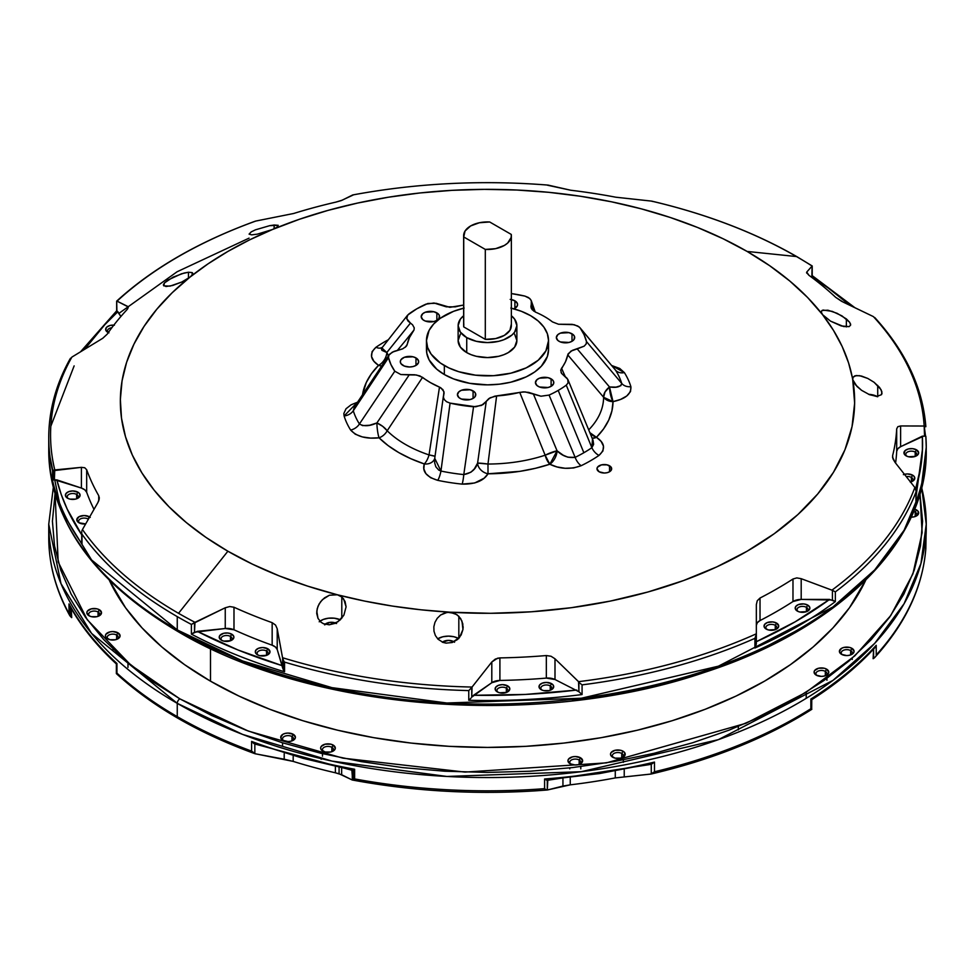 <?xml version="1.0" encoding="UTF-8"?>
<svg xmlns="http://www.w3.org/2000/svg" width="975" height="975" viewBox="0 0 975 975"><rect width="100%" height="100%" fill="white"/><g stroke="black" fill="none" stroke-linecap="round" stroke-linejoin="round"><path stroke-width="1.46" d="M609.521 465.782L609.521 471.778L611.118 470.401L611.118 467.159L607.133 464.856L601.514 464.856L597.541 467.159L596.98 468.78A7.349 4.241 180 0 1 601.514 464.856A7.349 4.241 180 0 1 609.521 465.782A7.349 4.241 180 0 1 611.666 468.78A7.349 4.241 180 0 1 607.133 472.692A7.349 4.241 180 0 1 599.138 471.778A7.349 4.241 180 0 1 596.98 468.78L599.138 471.778L604.329 473.021L607.133 472.692L609.521 471.778L609.521 465.782M821.486 312.829L821.438 311.159L823.022 310.038L832.284 311.378L842.01 315.9L849.713 322.335L850.639 325.065L849.152 326.613L841.242 325.942L830.517 321.128L822.571 314.669A367.161 211.977 180 0 1 852.723 379.641L853.052 377.227L856.245 375.521L861.547 376.07L867.787 378.446L874.051 382.261L879.608 387.489L881.827 391.523L881.534 394.643L876.915 396.411L869.554 394.704L861.608 390.341L855.38 384.662L852.723 379.641L853.052 377.227L854.88 375.826L859.621 375.668L867.787 378.446L874.051 382.261L880.998 389.561L882.009 393.254L881.534 394.643L876.915 396.411L869.554 394.704L861.608 390.341L856.952 386.417L852.723 379.641A367.161 211.977 180 0 1 449.938 612.19L456.97 614.689L460.651 618.552L462.796 623.829L462.954 629.484L461.175 634.92L457.507 639.515L452.229 642.513L446.075 643.122L443.077 642.415L438.055 639.234L435.374 635.517L433.985 631.239L433.851 626.754L434.96 622.342L437.251 618.296L440.651 614.981L447.464 612.263L454.825 613.433L458.823 616.273L461.967 621.112L462.954 629.484L459.566 637.37L452.229 642.513L446.075 643.122L443.077 642.415L438.055 639.234L435.374 635.517L433.985 631.239L433.851 626.754L434.96 622.342L437.251 618.296L440.651 614.981L445.039 612.788L449.938 612.19A367.161 211.977 180 0 1 337.411 594.787L341.798 597.005L345.04 601.429L346.088 606.828L343.907 615.091L340.263 619.856L335.181 623.33L329.209 624.804L323.432 623.695L321.019 622.208L318.008 618.394L316.765 613.702L317.204 608.717L319.154 603.903L322.433 599.637L329.392 595.237L337.411 594.787L341.798 597.005L343.688 599.028L346.088 606.828L343.907 615.091L337.874 621.806L329.209 624.804L323.432 623.695L321.019 622.208L318.008 618.394L316.778 611.215L317.996 606.267L320.629 601.685L324.504 597.858L329.392 595.237L337.411 594.787A367.161 211.977 180 0 1 227.882 551.216L178.535 613.312A436.946 252.269 0 0 0 194.976 622.318L225.249 607.778L229.734 606.548L233.988 607.242A409.378 236.352 0 0 0 272.159 622.672L275.547 625.06L277.217 628.79L282.628 658.21L282.628 667.899L283.652 670.495L283.652 660.818L282.628 658.21L282.628 667.899L277.217 649.508A11.017 6.362 0 0 0 272.159 645.206L272.159 622.672L275.547 625.06L277.217 628.79L282.555 657.723A436.946 252.269 0 0 0 472.046 687.046L491.802 661.988L495.337 659.063L499.907 657.906A409.378 236.352 0 0 0 546.329 655.553L551.033 656.248L554.994 658.795L578.553 681.659A436.946 252.269 0 0 0 756.344 633.799L756.344 604.585L757.258 600.734L760.025 598.028A409.378 236.352 0 0 0 792.98 579.004L796.794 577.907L801.194 578.687L831.943 590.155A436.946 252.269 0 0 0 914.855 487.5L895.087 462.442L892.966 458.847L892.625 455.63A409.378 236.352 0 0 0 896.695 428.829L897.841 426.684L900.62 425.953L924.166 426.014A436.946 252.269 0 0 0 873.393 316.607L843.119 302.067L835.66 297.326A409.378 236.352 0 0 0 808.933 275.291L806.739 272.062L812.078 266.041A436.946 252.269 0 0 0 796.465 256.547A3.668 2.121 -60 0 1 796.989 256.717A3.668 2.121 120 0 0 796.465 256.547L747.118 251.44A367.161 211.977 180 0 1 822.571 314.669L822.23 314.194M652.628 201.472L651.373 201.082A436.946 252.269 180 0 1 796.465 256.547A436.946 252.269 0 0 0 651.373 201.082L615.786 197.206A409.378 236.352 0 0 0 570.777 190.247L548.108 185.104A436.946 252.269 0 0 0 352.67 194.976L342.164 200.192L335.888 202.118A409.378 236.352 0 0 0 293.658 213.488L255.779 221.057A436.946 252.269 0 0 0 117.061 301.153L127.579 306.369L128.225 307.625L126.921 309.745A409.378 236.352 0 0 0 107.238 334.12L102.777 338.264L71.882 357.094A436.946 252.269 0 0 0 54.783 469.926L81.4 467.342L84.752 467.744L86.678 469.743A409.378 236.352 0 0 0 98.743 495.727L99.231 498.932L97.817 502.71L82.448 529.547A436.946 252.269 0 0 0 178.535 613.312L227.882 551.216L206.017 537.432L186.347 522.576L169.016 506.793L154.16 490.181L141.899 472.875L132.32 455.02L125.507 436.751L121.509 418.202L120.364 399.518L122.058 380.847L126.604 362.334L133.965 344.138L144.068 326.369L156.841 309.197L172.185 292.732L189.979 277.119L208.041 263.847L227.882 251.44L249.368 239.984L272.354 229.552L299.41 219.277L327.917 210.417L357.679 203.044L388.44 197.218L419.969 192.965L452.022 190.344L484.356 189.357L516.713 190.027L548.852 192.331L580.503 196.267L611.435 201.788L641.404 208.869L670.166 217.449L697.515 227.455L723.231 238.814L747.118 251.44L769.653 265.688L789.848 281.068L807.544 297.436L822.571 314.669L821.303 312.097L822.023 310.464L827.921 310.196L837.123 313.316L846.361 318.91L846.361 326.918L846.361 318.91L849.713 322.335L850.639 325.065L849.152 326.613L843.655 326.552L830.517 321.128L822.571 314.669L833.454 330.342L842.144 346.466L848.579 362.932L852.65 378.848M854.807 307.625L812.212 275.645L812.212 265.968L796.977 256.717C754.967 232.562 706.558 214.037 651.775 201.142L615.786 197.206A409.378 236.352 180 0 0 570.777 190.247L547.316 185.177M806.569 272.61L808.933 275.291A409.378 236.352 180 0 1 835.66 297.326L841.535 301.275L873.393 316.607A436.946 252.269 180 0 1 924.166 426.014L924.544 435.715L900.62 446.684L900.62 425.953L900.62 446.684A11.017 6.362 0 0 0 896.695 451.364A409.378 236.352 180 0 1 895.574 463.052A409.378 236.352 0 0 0 896.695 451.364L896.695 428.829L897.841 426.684L900.62 425.953L924.544 426.038L924.544 435.715L925.848 436.373A438.75 253.305 180 0 1 926.25 447.196A438.75 253.305 180 0 1 915.939 501.796L915.939 492.119A438.75 253.305 180 0 1 835.343 591.898L835.343 601.587A438.75 253.305 180 0 1 754.918 648.022L754.918 638.332A438.75 253.305 180 0 1 582.075 684.864L582.075 694.553A438.75 253.305 180 0 1 468.768 700.269L468.768 690.592A438.75 253.305 180 0 1 284.554 662.098L284.554 671.775A438.75 253.305 180 0 1 191.38 634.116L191.38 624.427A438.75 253.305 180 0 1 177.255 616.627A438.75 253.305 180 0 1 81.998 534.239L81.998 543.916A438.75 253.305 180 0 1 52.552 480.492L52.552 470.803L52.552 480.492L53.601 479.895L53.601 470.206L52.552 470.803A438.75 253.305 180 0 1 48.75 437.519A438.75 253.305 180 0 1 48.75 437.446A438.75 253.305 0 0 0 52.552 470.803L81.4 467.342L84.752 467.744L86.678 469.743L86.678 492.278A11.017 6.362 0 0 0 81.4 488.061L81.4 467.342L81.4 488.061L54.356 479.676L54.783 469.926A436.946 252.269 180 0 1 71.882 357.094L102.777 338.264L107.238 334.12A409.378 236.352 180 0 1 126.921 309.745L128.225 307.625M915.939 497.518L922.496 448.987M924.544 428.464L925.494 435.983M915.939 489.938L915.159 487.927L916.025 491.022L915.939 501.796A438.75 253.305 0 0 0 926.25 447.208L920.961 490.011L904.093 530.266L874.733 569.888L832.967 606.95L718.392 666.181L581.344 698.234L446.855 703.012L331.975 687.655L242.641 660.977L177.255 629.911A3.668 2.121 120 0 0 178.023 631.593A3.668 2.121 -60 0 1 177.255 629.911A438.75 253.305 0 0 0 655.407 684.816A438.75 253.305 0 0 0 926.25 450.791C927.542 541.564 839.061 628.973 704.303 672.445C538.956 728.959 311.976 711.433 178.023 631.593C93.832 581.697 50.737 521.43 48.75 450.791A438.75 253.305 0 0 0 177.255 629.911L177.255 616.627L177.255 629.911L91.589 559.955L60.974 510.157L48.75 450.791L48.75 437.519C48.811 410.707 55.855 384.601 69.907 359.19M919.937 493.606L922.131 532.643L912.917 573.873L890.687 615.627L854.795 655.882L805.874 692.445L745.973 723.292L606.487 762.852L464.99 772.09L342.883 758.148L248.272 731.055L179.851 698.856A3.668 2.121 120 0 0 177.255 703.353L177.255 716.637A438.75 253.305 0 0 0 251.611 751.103L251.611 741.427A438.75 253.305 0 0 0 354.632 769.251L354.632 778.928L353.145 779.781L353.145 770.104L353.84 769.738L351.829 770.055L352.658 779.963L353.145 770.104L352.292 770.323L352.292 780L339.081 773.772L339.081 767.715L339.081 773.772L335.388 772.797A409.378 236.352 180 0 1 293.183 761.402L254.841 753.675L254.841 744.157M53.308 487.512L48.75 524.233L48.75 537.518A438.75 253.305 0 0 0 69.006 613.592L69.006 603.915L69.006 613.592L69.907 615.834L69.907 606.17L69.006 603.915A438.75 253.305 0 0 0 116.939 663.463L116.939 673.14A438.75 253.305 0 0 0 177.255 716.637L177.255 703.353L242.641 734.431L331.975 761.097L446.855 776.453L581.344 771.688L718.392 739.635L832.967 680.392L874.733 643.342L904.093 603.72L920.961 563.452L926.25 524.233A438.75 253.305 180 0 1 655.407 758.27A438.75 253.305 180 0 1 177.255 703.353A438.75 253.305 180 0 1 48.75 524.233L60.974 583.611L91.589 633.409L177.255 703.353A3.668 2.121 -60 0 1 179.851 698.856L151.174 680.599L125.751 660.794L103.801 639.649L85.544 617.37L71.151 594.153L60.779 570.241L54.515 545.866L52.418 521.235L55.027 493.813M442.443 642.159A7.349 4.241 180 0 1 453.631 641.611L454.545 642.257M325.114 624.317A7.349 4.241 180 0 1 335.729 623.074M319.191 621.794L323.249 619.454L328.538 618.187L334.279 618.187L340.348 619.783A14.686 8.482 0 0 0 319.946 621.209M341.798 597.005L341.798 618.223L341.798 597.005M316.765 613.702L316.717 612.641M458.591 638.479A14.686 8.482 0 0 0 437.678 638.844L442.821 636.773L448.439 636.127L454.058 636.773L458.823 638.613M458.823 616.273L458.823 638.235L458.823 616.273M852.723 379.641L854.636 403.126L852.04 426.599L844.947 449.755L833.454 472.314L817.708 493.996L797.903 514.544L774.272 533.691L747.118 551.216L716.771 566.889L683.597 580.539L648.009 591.971L610.447 601.063L571.374 607.693L531.265 611.788L490.62 613.299L449.938 612.19L420.993 609.802L392.474 606.084L364.553 601.063L337.411 594.787L307.564 586.097L279.203 575.884L252.574 564.22L227.882 551.216A367.161 211.977 180 0 1 189.979 277.119L181.777 282.031L172.648 285.492L165.969 286.516L163.398 285.114L164.47 282.908L167.944 280.044L181.508 273.78L188.467 272.232L192.173 272.586L192.307 274.755L189.979 277.119A367.161 211.977 180 0 1 272.354 229.552L257.303 234.158L251.66 234.865L249.088 234.122L251.221 231.879L255.45 229.832L269.661 225.676L274.133 225.018L274.133 228.772L274.133 225.018L278.228 225.31L276.803 227.37L272.354 229.552L257.303 234.158L251.66 234.865L249.088 234.122L251.221 231.879L255.45 229.832L269.661 225.676L278.228 225.31L276.803 227.37L272.354 229.552A367.161 211.977 180 0 1 747.118 251.44L796.465 256.547A436.946 252.269 180 0 1 812.078 266.041L811.919 275.974M189.979 277.119L181.777 282.031L170.003 286.126L163.751 285.846L164.47 282.908L173.087 277.132L184.068 273.049L188.467 272.232L188.467 278.241L188.467 272.232L192.173 272.586L192.087 275.072M877.061 396.411A14.686 8.482 0 0 0 868.591 394.314L877.719 396.764M877.719 385.393L877.719 396.386L877.719 385.393M621.745 753.468A5.509 3.181 0 0 0 614.274 753.297A5.509 3.181 0 0 0 613.409 757.587A5.509 3.181 180 0 1 612.349 755.71A5.509 3.181 180 0 1 615.749 752.773A5.509 3.181 180 0 1 621.745 753.468L621.745 757.807L621.745 753.468A5.509 3.181 180 0 1 623.366 755.71A5.509 3.181 180 0 1 622.306 757.587A5.509 3.181 0 0 0 621.745 753.468L623.049 751.213L621.745 753.468M612.666 757.209L612.666 757.209A7.349 4.241 180 0 1 612.666 751.213A7.349 4.241 180 0 1 623.049 751.213L620.673 750.299L615.042 750.299L611.069 752.59L610.508 754.211L611.069 755.844L615.042 758.136L620.673 758.136L624.646 755.844L624.646 752.59L623.049 751.213A7.349 4.241 180 0 1 623.049 757.209A7.349 4.241 180 0 1 612.666 757.209M579.174 760.013A5.509 3.181 0 0 0 571.703 759.854A5.509 3.181 0 0 0 570.838 764.144A5.509 3.181 180 0 1 569.778 762.267A5.509 3.181 180 0 1 573.178 759.33A5.509 3.181 180 0 1 579.174 760.013L579.174 764.363L579.174 760.013A5.509 3.181 180 0 1 580.795 762.267A5.509 3.181 180 0 1 579.735 764.144A5.509 3.181 0 0 0 579.174 760.013L580.478 757.77L579.174 760.013M570.095 763.766L570.095 763.766A7.349 4.241 180 0 1 570.095 757.77A7.349 4.241 180 0 1 580.478 757.77L575.287 756.527L572.471 756.856L568.498 759.147L567.938 760.768L570.095 763.766L575.287 765.009L578.09 764.68L580.478 763.766L582.623 760.768L580.478 757.77A7.349 4.241 180 0 1 580.478 763.766A7.349 4.241 180 0 1 570.095 763.766M331.866 747.338A5.509 3.181 0 0 0 324.395 747.167A5.509 3.181 0 0 0 323.529 751.457A5.509 3.181 180 0 1 322.469 749.58A5.509 3.181 180 0 1 325.869 746.643A5.509 3.181 180 0 1 331.866 747.338L331.866 751.676L331.866 747.338A5.509 3.181 180 0 1 333.487 749.58A5.509 3.181 180 0 1 332.426 751.457A5.509 3.181 0 0 0 331.866 747.338L333.17 745.095L331.866 747.338M322.786 751.079L322.786 751.079A7.349 4.241 180 0 1 322.786 745.095A7.349 4.241 180 0 1 333.17 745.095L330.781 744.169L325.163 744.169L321.189 746.46L320.629 748.093L321.189 749.714L325.163 752.005L330.781 752.005L334.754 749.714L335.315 748.093L333.17 745.095A7.349 4.241 180 0 1 333.17 751.079A7.349 4.241 180 0 1 322.786 751.079M291.964 736.552A5.509 3.181 0 0 0 284.493 736.393A5.509 3.181 0 0 0 283.615 740.683A5.509 3.181 180 0 1 282.555 738.806A5.509 3.181 180 0 1 285.955 735.869A5.509 3.181 180 0 1 291.964 736.552L291.964 740.902L291.964 736.552A5.509 3.181 180 0 1 293.572 738.806A5.509 3.181 180 0 1 292.512 740.683A5.509 3.181 0 0 0 291.964 736.552L293.256 734.309L291.964 736.552M282.872 740.305L282.872 740.305A7.349 4.241 180 0 1 282.872 734.309A7.349 4.241 180 0 1 293.256 734.309L288.064 733.066L285.261 733.395L282.872 734.309L280.727 737.307L282.872 740.305L288.064 741.548L290.879 741.219L294.852 738.928L295.413 737.307L293.256 734.309A7.349 4.241 180 0 1 293.256 740.305A7.349 4.241 180 0 1 282.872 740.305M116.634 635.066A5.509 3.181 0 0 0 109.151 634.896A5.509 3.181 0 0 0 108.286 639.186A5.509 3.181 180 0 1 107.226 637.309A5.509 3.181 180 0 1 110.626 634.372A5.509 3.181 180 0 1 116.634 635.066L116.634 639.405L116.634 635.066A5.509 3.181 180 0 1 118.243 637.309A5.509 3.181 180 0 1 117.183 639.186A5.509 3.181 0 0 0 116.634 635.066L117.926 632.812L116.634 635.066M107.542 638.808L107.542 638.808A7.349 4.241 180 0 1 107.542 632.812A7.349 4.241 180 0 1 117.926 632.812L112.734 631.568L109.931 631.898L105.946 634.189L105.398 635.81L105.946 637.431L109.931 639.734L115.55 639.734L119.523 637.431L120.083 635.81L117.926 632.812A7.349 4.241 180 0 1 117.926 638.808A7.349 4.241 180 0 1 107.542 638.808M98.061 611.995A5.509 3.181 0 0 0 90.59 611.825A5.509 3.181 0 0 0 89.724 616.115A5.509 3.181 180 0 1 88.664 614.25A5.509 3.181 180 0 1 92.064 611.313A5.509 3.181 180 0 1 98.061 611.995L98.061 616.334L98.061 611.995A5.509 3.181 180 0 1 99.682 614.25A5.509 3.181 180 0 1 98.621 616.115A5.509 3.181 0 0 0 98.061 611.995L99.365 609.753L98.061 611.995M88.981 615.749L88.981 615.749A7.349 4.241 180 0 1 88.981 609.753A7.349 4.241 180 0 1 99.365 609.753L96.976 608.827L91.357 608.827L87.384 611.118L86.824 612.751L88.981 615.749L91.357 616.663L96.976 616.663L99.365 615.749L101.51 612.751L99.365 609.753A7.349 4.241 180 0 1 99.365 615.749A7.349 4.241 180 0 1 88.981 615.749L88.981 615.749M915.208 512.168A5.509 3.181 0 0 0 913.648 511.546A5.509 3.181 180 0 1 915.208 512.168L915.208 516.518L915.208 512.168A5.509 3.181 180 0 1 916.829 514.422A5.509 3.181 180 0 1 915.769 516.299A5.509 3.181 0 0 0 915.208 512.168L916.512 509.925L915.208 512.168M914.648 509.145A7.349 4.241 180 0 1 916.512 509.925L914.123 508.999M254.841 753.675L253.951 753.273L254.841 753.675L254.841 743.998L251.611 741.427A438.75 253.305 180 0 0 354.632 769.251L353.84 769.738L354.632 769.251L354.632 778.928A438.75 253.305 0 0 0 544.598 788.665A438.75 253.305 180 0 1 354.632 778.928L352.133 779.951L341.652 774.723L341.652 768.239L341.652 774.723L335.388 772.797L335.388 766.923L335.388 772.797A409.378 236.352 0 0 1 293.183 761.402L284.2 759.208L284.2 753.748L284.2 759.208L255.292 753.797L251.611 751.103A438.75 253.305 180 0 1 177.255 716.637A438.75 253.305 180 0 1 116.939 673.14L116.939 663.463A438.75 253.305 180 0 1 69.006 603.915L69.907 606.158L69.907 615.834L69.006 613.592A438.75 253.305 180 0 1 48.75 537.591M850.639 650.581A5.509 3.181 0 0 0 843.168 650.422A5.509 3.181 0 0 0 842.29 654.7A5.509 3.181 180 0 1 841.242 652.836A5.509 3.181 180 0 1 844.63 649.898A5.509 3.181 180 0 1 850.639 650.581L850.639 654.932L850.639 650.581A5.509 3.181 180 0 1 852.247 652.836A5.509 3.181 180 0 1 851.187 654.713A5.509 3.181 0 0 0 850.639 650.581L851.931 648.338L850.639 650.581M841.547 654.335L841.547 654.335A7.349 4.241 180 0 1 841.547 648.338A7.349 4.241 180 0 1 851.931 648.338L849.554 647.412L843.936 647.412L841.547 648.338L839.402 651.337L841.547 654.335L846.739 655.578L849.554 655.249L853.527 652.957L854.088 651.337L851.931 648.338A7.349 4.241 180 0 1 851.931 654.335A7.349 4.241 180 0 1 841.547 654.335L841.547 654.335M825.325 671.397A5.509 3.181 0 0 0 817.842 671.239A5.509 3.181 0 0 0 816.977 675.529A5.509 3.181 180 0 1 815.917 673.652A5.509 3.181 180 0 1 819.317 670.715A5.509 3.181 180 0 1 825.325 671.397L825.325 675.748L825.325 671.397A5.509 3.181 180 0 1 826.934 673.652A5.509 3.181 180 0 1 825.874 675.529A5.509 3.181 0 0 0 825.325 671.397L826.617 669.155L825.325 671.397M816.233 675.151L816.233 675.151A7.349 4.241 180 0 1 816.233 669.155A7.349 4.241 180 0 1 826.617 669.155L824.241 668.228L818.61 668.228L814.637 670.532L814.088 672.153L816.233 675.151L821.425 676.394L824.241 676.065L828.214 673.774L828.774 672.153L826.617 669.155A7.349 4.241 180 0 1 826.617 675.151A7.349 4.241 180 0 1 816.233 675.151L816.233 675.151M506.354 688.131A5.509 3.181 0 0 0 498.883 687.96A5.509 3.181 0 0 0 498.018 692.25A5.509 3.181 180 0 1 496.957 690.373A5.509 3.181 180 0 1 500.358 687.436A5.509 3.181 180 0 1 506.354 688.131L506.354 692.469L506.354 688.131A5.509 3.181 180 0 1 507.975 690.373A5.509 3.181 180 0 1 506.915 692.25A5.509 3.181 0 0 0 506.354 688.131L507.658 685.876L506.354 688.131M497.274 691.872L497.274 691.872A7.349 4.241 180 0 1 497.274 685.876A7.349 4.241 180 0 1 507.658 685.876L509.669 688.045L509.669 689.703L506.549 692.396L499.651 692.786L497.274 691.872L495.263 689.703L495.678 687.253L498.383 685.352L502.466 684.633L507.658 685.876A7.349 4.241 180 0 1 507.658 691.872A7.349 4.241 180 0 1 497.274 691.872L497.274 691.872M550.253 685.912A5.509 3.181 0 0 0 542.77 685.742A5.509 3.181 0 0 0 541.905 690.032A5.509 3.181 180 0 1 540.845 688.155A5.509 3.181 180 0 1 544.245 685.218A5.509 3.181 180 0 1 550.253 685.912L550.253 690.251L550.253 685.912A5.509 3.181 180 0 1 551.862 688.155A5.509 3.181 180 0 1 550.802 690.032A5.509 3.181 0 0 0 550.253 685.912L551.545 683.658L550.253 685.912M541.162 689.654L541.162 689.654A7.349 4.241 180 0 1 541.162 683.658A7.349 4.241 180 0 1 551.545 683.658L553.142 685.035L553.556 687.485L551.545 689.654L549.169 690.58L543.55 690.58L541.162 689.654L539.151 687.485L539.565 685.035L542.271 683.134L546.353 682.415L551.545 683.658A7.349 4.241 180 0 1 551.545 689.654A7.349 4.241 180 0 1 541.162 689.654M230.441 636.431A5.509 3.181 0 0 0 222.97 636.273A5.509 3.181 0 0 0 222.105 640.551A5.509 3.181 180 0 1 221.045 638.686A5.509 3.181 180 0 1 224.445 635.749A5.509 3.181 180 0 1 230.441 636.431L230.441 640.782L230.441 636.431A5.509 3.181 180 0 1 232.062 638.686A5.509 3.181 180 0 1 231.002 640.551A5.509 3.181 0 0 0 230.441 636.431L231.745 634.189L230.441 636.431M221.362 640.185L221.362 640.185A7.349 4.241 180 0 1 221.362 634.189A7.349 4.241 180 0 1 231.745 634.189L233.756 636.358L233.756 638.016L230.624 640.709L223.738 641.099L221.362 640.185L219.351 638.016L219.765 635.566L223.738 633.263L227.979 633.031L231.745 634.189A7.349 4.241 180 0 1 231.745 640.185A7.349 4.241 180 0 1 221.362 640.185L221.362 640.185M266.541 651.02A5.509 3.181 0 0 0 259.058 650.861A5.509 3.181 0 0 0 258.192 655.151A5.509 3.181 180 0 1 257.132 653.274A5.509 3.181 180 0 1 260.532 650.337A5.509 3.181 180 0 1 266.541 651.02L266.541 655.371L266.541 651.02A5.509 3.181 180 0 1 268.149 653.274A5.509 3.181 180 0 1 267.089 655.151A5.509 3.181 0 0 0 266.541 651.02L267.832 648.777L266.541 651.02M257.449 654.773L257.449 654.773A7.349 4.241 180 0 1 257.449 648.777A7.349 4.241 180 0 1 267.832 648.777L269.99 651.775L269.429 653.396L266.723 655.297L259.825 655.688L257.449 654.773L255.438 652.604L255.852 650.154L258.558 648.253L262.641 647.534L267.832 648.777A7.349 4.241 180 0 1 267.832 654.773A7.349 4.241 180 0 1 257.449 654.773L257.449 654.773M76.635 494.447A5.509 3.181 0 0 0 69.152 494.276A5.509 3.181 0 0 0 68.287 498.566A5.509 3.181 180 0 1 67.226 496.689A5.509 3.181 180 0 1 70.627 493.752A5.509 3.181 180 0 1 76.635 494.447L76.635 498.786L76.635 494.447A5.509 3.181 180 0 1 78.244 496.689A5.509 3.181 180 0 1 77.183 498.566A5.509 3.181 0 0 0 76.635 494.447L77.927 492.192L76.635 494.447M67.543 498.188L67.543 498.188A7.349 4.241 180 0 1 67.543 492.192A7.349 4.241 180 0 1 77.927 492.192L79.523 493.569L79.938 496.019L77.927 498.188L75.55 499.115L69.932 499.115L67.543 498.188L65.532 496.019L65.959 493.569L68.652 491.668L72.735 490.949L77.927 492.192A7.349 4.241 180 0 1 77.927 498.188A7.349 4.241 180 0 1 67.543 498.188M88.03 519.017A5.509 3.181 0 0 0 80.559 518.846A5.509 3.181 0 0 0 79.694 523.136A5.509 3.181 180 0 1 78.634 521.259A5.509 3.181 180 0 1 82.034 518.322A5.509 3.181 180 0 1 88.03 519.017L88.03 519.748L88.03 519.017A5.509 3.181 180 0 1 88.347 519.212A5.509 3.181 0 0 0 88.03 519.017L89.334 516.762L88.03 519.017M89.639 516.945A7.349 4.241 180 0 0 89.334 516.762L84.143 515.519L78.951 516.762L76.793 519.76L78.951 522.758A7.349 4.241 180 0 0 85.654 523.916L78.951 522.758A7.349 4.241 180 0 1 78.951 516.762A7.349 4.241 180 0 1 89.334 516.762L90.248 517.408M111.845 327.734A5.509 3.181 0 0 0 108.347 332.536A5.509 3.181 180 0 1 107.494 330.842A5.509 3.181 180 0 1 111.845 327.734M108.92 332.865L107.798 332.341A7.349 4.241 180 0 1 106.385 327.503A7.349 4.241 180 0 1 113.819 325.126M911.357 477.421A5.509 3.181 0 0 0 906.275 476.568A5.509 3.181 180 0 1 911.357 477.421L911.357 481.772L911.357 477.421A5.509 3.181 180 0 1 912.966 479.676A5.509 3.181 180 0 1 911.905 481.553A5.509 3.181 0 0 0 911.357 477.421L912.649 475.178L911.357 477.421M904.483 474.301A7.349 4.241 180 0 1 912.649 475.178L914.245 476.556L914.66 479.005L912.649 481.175L910.272 482.089M915.196 452.083A5.509 3.181 0 0 0 907.725 451.913A5.509 3.181 0 0 0 906.848 456.202A5.509 3.181 180 0 1 905.787 454.338A5.509 3.181 180 0 1 909.188 451.401A5.509 3.181 180 0 1 915.196 452.083L915.196 456.434L915.196 452.083A5.509 3.181 180 0 1 916.805 454.338A5.509 3.181 180 0 1 915.744 456.202A5.509 3.181 0 0 0 915.196 452.083L916.488 449.841L915.196 452.083M906.104 455.837L906.104 455.837A7.349 4.241 180 0 1 906.104 449.841A7.349 4.241 180 0 1 916.488 449.841L918.645 452.839L918.084 454.46L915.379 456.361L908.493 456.751L906.104 455.837L904.093 453.668L905.19 450.474L908.493 448.914L912.734 448.683L916.488 449.841A7.349 4.241 180 0 1 916.488 455.837A7.349 4.241 180 0 1 906.104 455.837L906.104 455.837M775.271 625.328A5.509 3.181 0 0 0 767.8 625.158A5.509 3.181 0 0 0 766.923 629.448A5.509 3.181 180 0 1 765.875 627.571A5.509 3.181 180 0 1 769.263 624.634A5.509 3.181 180 0 1 775.271 625.328L775.271 629.667L775.271 625.328A5.509 3.181 180 0 1 776.88 627.571A5.509 3.181 180 0 1 775.832 629.448A5.509 3.181 0 0 0 775.271 625.328L776.563 623.074L775.271 625.328M766.179 629.07L766.179 629.07A7.349 4.241 180 0 1 766.179 623.074A7.349 4.241 180 0 1 776.563 623.074L778.72 626.072L778.16 627.705L775.454 629.606L768.568 629.996L765.265 628.436L764.168 626.901L764.595 624.451L767.301 622.55L772.809 621.916L776.563 623.074A7.349 4.241 180 0 1 776.563 629.07A7.349 4.241 180 0 1 766.179 629.07M806.422 607.34A5.509 3.181 0 0 0 798.952 607.169A5.509 3.181 0 0 0 798.086 611.459A5.509 3.181 180 0 1 797.026 609.594A5.509 3.181 180 0 1 800.426 606.657A5.509 3.181 180 0 1 806.422 607.34L806.422 611.691L806.422 607.34A5.509 3.181 180 0 1 808.043 609.594A5.509 3.181 180 0 1 806.983 611.459A5.509 3.181 0 0 0 806.422 607.34L807.727 605.097L806.422 607.34M797.343 611.093L797.343 611.093A7.349 4.241 180 0 1 797.343 605.097A7.349 4.241 180 0 1 807.727 605.097L809.737 607.267L809.737 608.912L806.605 611.617L799.719 612.008L797.343 611.093L795.332 608.912L795.746 606.462L798.452 604.561L803.961 603.927L807.727 605.097A7.349 4.241 180 0 1 807.727 611.093A7.349 4.241 180 0 1 797.343 611.093L797.343 611.093M572.008 333.803L572.008 341.287L574.007 339.568L574.519 336.509L573.154 334.596L569.034 332.646L560.418 333.133L557.895 334.596L556.347 337.545A9.177 5.302 180 0 1 562.014 332.646A9.177 5.302 180 0 1 572.008 333.803A9.177 5.302 180 0 1 574.702 337.545A9.177 5.302 180 0 1 569.034 342.444A9.177 5.302 180 0 1 559.028 341.287A9.177 5.302 180 0 1 556.347 337.545L557.895 340.494L560.418 341.957L569.034 342.444L572.008 341.287L572.008 333.803M511.363 299.557A9.177 5.302 180 0 1 514.898 300.824L514.898 308.319L517.408 305.602L517.408 303.53L514.898 300.824L510.193 299.374M436.873 312.89L436.873 320.385L438.86 318.667L439.384 315.607L438.019 313.694L433.899 311.744L425.283 312.232L422.748 313.694L421.2 316.643A9.177 5.302 180 0 1 426.867 311.744A9.177 5.302 180 0 1 436.873 312.89A9.177 5.302 180 0 1 439.567 316.643A9.177 5.302 180 0 1 433.899 321.531A9.177 5.302 180 0 1 423.893 320.385A9.177 5.302 180 0 1 421.2 316.643L422.748 319.581L425.283 321.043L433.899 321.531L436.873 320.385L436.873 312.89M415.972 357.935L415.972 365.43L418.482 362.724L418.482 360.653L415.972 357.935L412.986 356.789L404.381 357.277L400.993 359.653L400.298 361.688A9.177 5.302 180 0 1 405.966 356.789A9.177 5.302 180 0 1 415.972 357.935A9.177 5.302 180 0 1 418.653 361.688A9.177 5.302 180 0 1 412.986 366.576A9.177 5.302 180 0 1 402.992 365.43A9.177 5.302 180 0 1 400.298 361.688L400.993 363.712L404.381 366.088L409.476 366.99L412.986 366.576L415.972 365.43L415.972 357.935M473.082 390.914L473.082 398.409L475.069 396.691L475.593 393.632L474.228 391.718L470.108 389.768L461.492 390.256L458.957 391.718L457.421 394.656A9.177 5.302 180 0 1 463.076 389.768A9.177 5.302 180 0 1 473.082 390.914A9.177 5.302 180 0 1 475.776 394.656A9.177 5.302 180 0 1 470.108 399.555A9.177 5.302 180 0 1 460.102 398.409A9.177 5.302 180 0 1 457.421 394.656L458.957 397.605L461.492 399.067L470.108 399.555L473.082 398.409L473.082 390.914M551.107 378.848L551.107 386.332L553.617 383.626L553.617 381.554L552.252 379.641L548.133 377.691L539.516 378.178L536.981 379.641L535.433 382.59A9.177 5.302 180 0 1 541.101 377.691A9.177 5.302 180 0 1 551.107 378.848A9.177 5.302 180 0 1 553.8 382.59A9.177 5.302 180 0 1 548.133 387.489A9.177 5.302 180 0 1 538.127 386.332A9.177 5.302 180 0 1 535.433 382.59L536.981 385.539L539.516 387.002L548.133 387.489L551.107 386.332L551.107 378.848M579.918 418.543L566.256 385.162A99.962 57.708 180 0 1 558.188 390.427L583.867 452.729A136.281 78.683 0 0 0 591.862 447.696L579.918 418.543M352.414 780L352.414 780A436.946 252.269 0 0 0 537.859 790.688M548.73 779.525L599.552 773.553L648.789 764.12L651.263 764.327L651.263 774.004L615.274 777.916A409.378 236.352 180 0 1 570.253 784.838L547.292 790.006L547.804 780.195M925.823 538.98A438.75 253.305 0 0 0 926.25 527.841A438.75 253.305 180 0 1 925.823 538.98L925.823 548.669L925.775 539.163M921.655 487.671A438.75 253.305 180 0 1 926.25 524.233L925.823 548.706A438.75 253.305 180 0 1 876.22 654.981L876.22 645.304A438.75 253.305 180 0 1 810.859 699.038L810.859 708.727A438.75 253.305 180 0 1 654.493 771.761L654.493 762.084A438.75 253.305 180 0 1 544.598 778.988L544.598 788.665L544.598 778.988A438.75 253.305 0 0 0 654.493 762.084L654.493 771.761A438.75 253.305 0 0 0 810.859 708.727L810.859 699.038A438.75 253.305 0 0 0 876.22 645.304L876.22 654.981A438.75 253.305 0 0 0 925.823 548.669L925.775 548.852M210.49 648.558L210.49 681.172A391.755 226.176 0 0 0 865.751 580.113L849.432 607.791L832.991 627.863L813.235 646.9L790.335 664.731L764.51 681.172L736.027 696.077L705.144 709.3L672.177 720.708L637.418 730.202L601.222 737.673L563.928 743.072L525.903 746.326L487.5 747.423L449.097 746.326L411.072 743.072L373.778 737.673L337.582 730.202L302.823 720.708L269.856 709.3L238.973 696.077L210.49 681.172L210.49 648.558M821.303 312.097L821.438 311.159M510.863 308.063L521.418 311.317L530.656 315.705A61.035 35.246 180 0 1 548.535 340.616A61.035 35.246 180 0 1 510.863 373.181A61.035 35.246 180 0 1 444.344 365.54L444.344 374.534A61.035 35.246 0 0 0 510.863 382.176A61.035 35.246 0 0 0 548.535 349.611L548.242 346.162M460.358 334.133L458.128 340.616A29.372 16.953 0 0 0 466.732 352.609L466.732 337.618L476.263 341.299L487.5 342.591L498.737 341.299L503.819 339.727L511.924 335.059L514.642 332.122L516.872 325.638L514.642 319.142L511.363 315.742A29.372 16.953 180 0 1 516.872 325.638A29.372 16.953 180 0 1 498.737 341.299A29.372 16.953 180 0 1 466.732 337.618L466.732 352.609A29.372 16.953 0 0 0 498.737 356.289A29.372 16.953 0 0 0 516.872 340.616L514.642 334.133M579.187 326.93L580.198 328.014A99.962 57.708 180 0 1 586.487 341.567L621.709 383.407A136.281 78.683 0 0 0 615.578 370.22L579.187 326.93L574.19 324.699L558.492 324.236L552.447 321.896A80.779 46.629 180 0 0 544.611 316.643A80.779 46.629 180 0 0 535.519 312.122L532.106 309.636L530.912 306.528L532.106 309.636L535.519 312.122A80.779 46.629 180 0 1 544.611 316.643A80.779 46.629 180 0 1 552.447 321.896L558.492 324.236L572.154 324.334L577.785 326.003L580.198 328.014L584.062 334.681L586.487 341.567L586.133 344.017L584.147 346.186L572.313 350.391L568.133 353.827L565.524 361.688L560.722 370.305L561.624 373.437L566.962 378.166L568.23 380.506L568.059 382.956L566.256 385.162A99.962 57.708 180 0 1 558.188 390.427A99.962 57.708 180 0 1 549.071 395.082L540.967 396.216L528.742 392.413L523.319 391.889L494.8 396.167L488.828 398.592L483.1 404.588L475.678 406.794L450.084 403.126L446.587 401.737L444.32 399.653L443.406 397.264L443.93 391.633L440.858 387.818L430.389 382.59L419.859 375.887L414.704 374.766L400.81 374.534L394.802 371.219L390.938 364.553L388.513 357.667L388.867 355.217L392.303 352.146L402.687 348.843L406.185 346.381L402.687 348.843L393.985 351.39L389.683 354.083M463.637 235.694L463.637 325.638A23.863 13.784 0 0 0 463.734 326.905L463.734 236.962A23.863 13.784 180 0 1 463.637 235.694A23.863 13.784 180 0 1 489.694 221.983L511.266 234.427L511.168 237.449L507.646 243.092L504.38 245.444L495.605 248.662L485.306 249.417L463.734 236.962L465.051 231.014L470.62 225.956L479.395 222.739L489.694 221.983L511.266 234.427A23.863 13.784 180 0 1 511.363 235.694A23.863 13.784 180 0 1 485.306 249.417L485.306 339.349A23.863 13.784 0 0 0 511.363 325.638L511.363 235.694M397.349 350.415L413.437 331A80.779 46.629 180 0 0 407.245 344.358L405.137 347.368L406.867 345.394L409.476 337.545L414.022 329.989L414.241 327.856L412.583 324.821L414.241 327.856L414.022 329.989L406.673 339.129M410.499 323.139L406.77 318.727L407.635 315.12L416.812 308.807L427.757 303.505L436.093 303.286L449.841 307.32L463.637 305.065A80.779 46.629 180 0 0 455.264 306.857L446.258 306.82L434.033 303.006L425.929 304.151A99.962 57.708 180 0 0 408.744 314.072L406.941 316.278L406.77 318.727L408.038 321.067L412.583 324.821M530.68 299.581L528.413 297.497L524.916 296.095A99.962 57.708 180 0 0 511.363 293.572L524.916 296.095L529.705 298.472L531.302 300.751L531.278 304.407L533.654 311.086L531.278 304.407L531.594 301.97M513.508 308.978L514.898 308.319L514.898 300.824A9.177 5.302 180 0 1 517.579 304.566A9.177 5.302 180 0 1 513.849 308.831M426.758 346.162L426.758 353.072L429.085 359.848L436.751 369.196L444.344 374.534L453.582 378.922L469.779 383.333L487.5 384.857L499.407 384.174L510.863 382.176L526.22 376.862L534.69 371.975L541.332 366.222L547.365 356.484L548.535 349.611L548.535 340.616L545.915 350.854L538.249 360.202L526.22 367.867L510.863 373.181L493.484 375.692L475.593 375.18L458.725 371.707L448.78 367.867L440.31 362.98L431.108 354.108L427.635 347.502L426.465 340.616L429.085 330.391L433.668 324.005L440.31 318.264L453.582 311.317L464.137 308.063M358.032 401.98L351.073 404.82L346.015 408.769L343.834 413.51L344.102 415.959A145.628 84.082 0 0 0 350.634 430.048L355.266 434.192L362.334 436.922L370.597 438.092L379.056 437.812L388.074 445.563L398.751 452.571L410.889 458.725L424.296 463.942A11.017 4.534 108.6 0 0 429.037 454.923L435.045 456.312A11.017 0.743 7.9 0 0 429.037 454.923L439.481 387.112A80.779 46.629 180 0 1 422.553 377.337L387.185 430.767A116.11 67.031 0 0 0 429.037 454.923L439.481 387.112L442.894 389.598L444.088 392.693L443.406 397.264L444.32 399.653L446.587 401.737L450.084 403.126L440.944 471.047A136.281 78.683 0 0 0 463.783 474.581L473.558 406.758A99.962 57.708 180 0 1 450.084 403.126L440.944 471.047A136.281 78.683 0 0 0 463.783 474.581L470.913 472.217L474.313 468.938L477.592 463.125L486.257 401.395L481.528 405.417L473.558 406.758L463.783 474.581C471.096 473.265 475.702 469.45 477.592 463.125L486.257 401.395L490.084 397.8L496.616 395.947L487.975 464.039A116.11 67.031 0 0 0 545.147 455.203L519.736 392.377A80.779 46.629 180 0 1 496.616 395.947L487.975 464.039A11.017 0.743 8 0 0 477.592 463.125L487.975 464.039L488.012 473.789L519.992 471.327L535.299 468.329L549.815 464.234L556.957 466.928L565.134 468.28L573.617 467.951L581.149 465.709A145.628 84.082 0 0 0 599.016 455.398L602.916 451.011L603.464 446.111L601.112 441.395L596.456 437.3L603.562 428.927L608.741 420.079L611.91 410.938L613.019 401.627L620.636 399.397L626.754 395.984L630.496 391.584L630.898 386.697A145.628 84.082 0 0 0 624.366 372.596L619.734 368.465L611.691 365.515L624.366 372.596A145.628 84.082 180 0 1 630.898 386.697C631.337 394.071 625.377 399.043 613.019 401.627A125.519 72.467 180 0 1 596.456 437.3C604.914 443.052 605.768 449.085 599.016 455.398A145.628 84.082 180 0 1 581.149 465.709C570.314 469.621 559.869 469.121 549.815 464.234A125.519 72.467 180 0 1 488.012 473.789A11.017 8.519 30.3 0 1 477.592 463.125A11.017 8.519 -149.7 0 0 488.012 473.789C483.624 480.894 474.996 484.331 462.162 484.124L474.679 482.991L484.197 478.164L488.012 473.789L487.975 464.039A116.11 67.031 0 0 0 545.147 455.203L519.736 392.377L525.159 391.913L533.423 394.107L557.078 450.828L563.184 455.191L567.913 457.214L575.14 457.348A136.281 78.683 0 0 0 583.867 452.729L558.188 390.427A99.962 57.708 180 0 1 549.071 395.082L575.14 457.348L549.071 395.082L540.967 396.216L533.423 394.107L557.078 450.828A11.017 1.987 -22.6 0 0 545.147 455.203A11.017 4.461 -108.3 0 0 549.815 464.234L545.147 455.203L557.078 450.828L549.815 464.234A11.017 5.935 116.9 0 0 557.078 450.828C562.343 456.044 568.364 458.226 575.14 457.348A11.017 5.789 -115.9 0 0 581.149 465.709A11.017 5.789 64.1 0 1 575.14 457.348A136.281 78.683 0 0 0 583.867 452.729A136.281 78.683 0 0 0 591.862 447.696L593.629 444.356L593.056 440.408L567.998 379.823M458.128 325.638A29.372 16.953 180 0 0 466.732 337.618L460.358 332.122L458.128 325.638L460.358 319.142L463.637 315.742A29.372 16.953 180 0 0 458.128 325.638L458.128 340.616L460.358 347.112L466.732 352.609L471.181 354.717L476.263 356.289L487.5 357.581L498.737 356.289L503.819 354.717L508.268 352.609L514.642 347.112L516.872 340.616L516.872 325.638M463.832 323.883L463.734 326.905L485.306 339.349L495.605 338.593L504.38 335.376L509.949 330.318L511.266 324.358M511.363 308.185A61.035 35.246 180 0 1 530.656 315.705L538.249 321.043L543.892 327.137L547.365 333.742L548.535 340.616M426.465 340.616L426.465 349.611A61.035 35.246 0 0 0 444.344 374.534L444.344 365.54A61.035 35.246 180 0 1 426.465 340.616A61.035 35.246 180 0 1 463.637 308.185M580.198 328.014L615.578 370.22A136.281 78.683 0 0 1 621.709 383.407A11.017 8.86 163 0 0 630.898 386.697A11.017 8.86 -17 0 1 621.709 383.407C620.807 386.831 616.736 388.026 609.497 386.965L613.019 401.627A11.017 2.876 79 0 1 609.497 386.965L604.987 392.011L603.61 397.288A11.017 8.994 -179.6 0 0 613.019 401.627L603.61 397.288L567.755 354.876L570.948 351.11L577.2 348.892L609.497 386.965L616.017 387.136L620.868 385.673L621.709 383.407L586.487 341.567L586.133 344.017L584.147 346.186L577.2 348.892L609.497 386.965A11.017 6.618 -40.2 0 0 603.61 397.288A116.11 67.031 0 0 1 588.717 429.853A116.11 67.031 0 0 0 603.61 397.288L567.755 354.876A80.779 46.629 180 0 1 561.563 368.233L565.232 376.582L561.563 368.233L560.722 370.305L561.624 373.437L561.064 372.413M375.984 347.258L372.084 351.646L371.536 356.545L373.888 361.262L378.544 365.357L371.438 373.73L366.259 382.566L362.505 394.717A125.519 72.467 180 0 1 378.544 365.357A11.017 7.812 -135.3 0 0 381.712 365.893A11.017 7.812 44.7 0 1 378.544 365.357A11.017 6.752 123.3 0 0 386.807 352.523L410.438 323.103L386.807 352.523L388.379 355.899A11.017 8.775 38.6 0 0 386.807 352.523A11.017 6.752 -56.7 0 1 378.544 365.357C370.086 359.604 369.232 353.572 375.984 347.258A11.017 6.886 -124.5 0 0 381.956 347.514A11.017 6.886 55.5 0 1 375.984 347.258A145.628 84.082 180 0 1 387.916 339.982A145.628 84.082 0 0 0 375.984 347.258M434.74 458.299L440.944 471.047L438.738 470.072L435.849 466.806L434.655 462.808L434.704 458.555A11.017 8.824 19.1 0 1 424.296 463.942L423.82 468.853L425.88 473.618L430.609 477.701L437.751 480.346A145.628 84.082 0 0 0 462.162 484.124A11.017 1.56 95.8 0 0 463.783 474.581A11.017 1.56 -84.2 0 1 462.162 484.124A145.628 84.082 180 0 1 437.751 480.346A11.017 3.071 101.9 0 0 440.944 471.047A11.017 3.071 -78.1 0 1 437.751 480.346C426.465 476.872 421.992 471.413 424.296 463.942A11.017 8.824 -160.9 0 0 434.667 458.677M163.398 285.114L163.629 284.115M178.023 631.593A3.668 2.121 -60 0 0 179.851 631.41L211.49 647.961L245.785 662.647L282.409 675.322L321.007 685.864L361.201 694.163L402.626 700.148L444.856 703.767L487.5 704.974L530.144 703.767M572.374 700.148L613.799 694.163L653.993 685.864L692.591 675.322L729.215 662.647L763.51 647.961L795.149 631.41M109.249 580.113A391.755 226.176 0 0 0 210.49 681.172L184.665 664.731L161.765 646.9L142.009 627.863L125.568 607.791L109.249 580.113M919.973 493.813L922.582 521.235L920.485 545.866L914.221 570.241L903.849 594.153L889.456 617.37L871.199 639.649L849.249 660.794L823.826 680.599L795.149 698.856L763.51 715.418L729.215 730.092L692.591 742.767L653.993 753.309L613.799 761.609L572.374 767.605L530.144 771.225L487.5 772.432L444.856 771.225L402.626 767.605L361.201 761.609L321.007 753.309L282.409 742.767L245.785 730.092L211.49 715.418L179.851 698.856L130.711 664.987L87.238 619.71L58.183 562.002L55.063 493.606M911.174 517.164L914.123 516.835L918.109 514.544L918.109 511.302L916.512 509.925A7.349 4.241 180 0 1 916.512 515.921A7.349 4.241 180 0 1 911.174 517.164M394.802 371.219A99.962 57.708 180 0 1 388.513 357.667L353.291 410.792A136.281 78.683 0 0 0 359.422 423.979L394.802 371.219L359.422 423.979L362.639 425.624L369.61 425.246L376.898 422.955L409.195 374.888L400.81 374.534L394.802 371.219M756.344 634.396L756.344 641.696L795.149 621.818L829.579 599.418L801.194 599.418L801.194 578.687L832.431 590.362L832.431 600.039L801.194 599.418L792.98 601.538L792.98 579.004L796.794 577.907L801.194 578.687L801.194 599.418A11.017 6.362 0 0 0 792.98 601.538A409.378 236.352 180 0 1 760.025 620.563A11.017 6.362 0 0 0 756.344 625.304L757.307 622.708L760.025 620.563A409.378 236.352 0 0 0 792.98 601.538L792.98 579.004A409.378 236.352 180 0 1 760.025 598.028L760.025 620.563L760.025 598.028L757.258 600.734L756.344 604.585L756.344 633.799A436.946 252.269 180 0 1 578.553 681.659L578.918 691.738L554.994 679.514A11.017 6.362 0 0 0 546.329 678.1L546.329 655.553A409.378 236.352 180 0 1 499.907 657.906L499.907 680.44A11.017 6.362 0 0 0 491.802 682.707L491.802 661.988L497.53 658.223L499.907 657.906L499.907 680.44A409.378 236.352 0 0 0 546.329 678.1L546.329 655.553L551.033 656.248L554.994 658.795L554.994 679.514L554.994 658.795L578.918 682.049L578.918 691.738L554.994 679.514L546.329 678.1A409.378 236.352 180 0 1 499.907 680.44L491.802 682.707L471.729 697.149L471.729 687.473L491.802 661.988L491.802 682.707L473.57 695.26L525.415 694.432L576.737 690.044A435.082 251.184 180 0 1 473.57 695.26L471.729 697.149L472.046 687.046A436.946 252.269 180 0 1 282.555 657.723L283.652 660.818L283.652 670.495L282.397 666.632M756.344 642.159L756.344 641.696A435.082 251.184 180 0 0 829.579 599.418L835.343 601.587L835.343 591.898A438.75 253.305 0 0 0 915.939 492.119L915.939 499.614M892.625 455.63L892.625 457.677L892.625 455.63A409.378 236.352 180 0 0 896.695 428.829L896.695 451.364L897.792 448.78L900.62 446.684L922.35 436.154A435.082 251.184 180 0 1 915.647 488.853L920.924 466.087L922.411 451.133L922.35 436.154L925.799 436.191M282.262 666.108L282.141 665.645A435.082 251.184 180 0 1 197.303 631.349L237.949 649.959L282.141 665.645L277.217 649.508L277.217 628.79L277.217 649.508L275.486 647.047L272.159 645.206A409.378 236.352 180 0 1 233.988 629.777A409.378 236.352 0 0 0 272.159 645.206L272.159 622.672A409.378 236.352 180 0 1 233.988 607.242L233.988 629.777L225.249 628.509L197.303 631.349L191.38 634.116L194.5 632.263L194.5 622.586L191.38 624.427L225.249 607.778L225.249 628.509L225.249 607.778L229.734 606.548L233.988 607.242L233.988 629.777A11.017 6.362 0 0 0 225.249 628.509L194.5 632.263L194.976 622.318A436.946 252.269 180 0 1 178.535 613.312A436.946 252.269 180 0 1 82.448 529.547L97.817 502.71L98.731 500.797L98.743 495.727L99.231 498.932L98.731 500.797L98.743 495.727A409.378 236.352 180 0 1 86.678 469.743L86.678 492.278L84.825 489.84L81.4 488.061L56.83 479.871L53.601 479.895L54.356 479.676L54.356 469.999L53.601 470.206L53.601 479.895L52.552 480.492A438.75 253.305 0 0 0 81.998 543.916L81.998 534.239A438.75 253.305 0 0 0 177.255 616.627A438.75 253.305 0 0 0 191.38 624.427L191.38 634.116A438.75 253.305 0 0 0 284.554 671.775L284.554 662.098A438.75 253.305 0 0 0 468.768 690.592L468.768 700.269A438.75 253.305 0 0 0 582.075 694.553L582.075 684.864A438.75 253.305 0 0 0 754.918 638.332L754.918 648.022L756.344 643.963L754.918 648.022A438.75 253.305 0 0 0 835.343 601.587L832.431 600.039L832.431 590.362L833.332 590.813L831.943 590.155A436.946 252.269 180 0 0 914.855 487.5L895.087 462.442L892.539 457.141M903.374 474.654L907.457 473.935L912.649 475.178A7.349 4.241 180 0 1 912.649 481.175A7.349 4.241 180 0 1 910.565 482.016M806.739 272.062L806.739 273.11L806.739 272.062L812.199 265.98L812.041 275.767M811.797 276.266L811.663 276.656A435.082 251.184 180 0 1 850.102 305.382L828.384 288.113L811.663 276.656L811.98 275.852M353.255 194.976L341.189 200.606L335.888 202.118A409.378 236.352 180 0 0 293.658 213.488L255.779 221.057A436.946 252.269 180 0 0 117.061 301.153L128.115 306.869M127.579 308.965L127.579 306.369L127.579 308.965M120.888 316.485L116.89 310.781L116.695 301.104L116.695 310.793L117.865 311.695L104.849 324.651L84.691 349.257A435.082 251.184 180 0 1 117.865 311.695L120.888 316.485M108.298 332.597A7.349 4.241 180 0 1 107.798 332.341L105.653 329.343L106.897 326.978L110.187 325.418L114.428 325.175M86.678 492.278A409.378 236.352 0 0 0 93.99 509.364A409.378 236.352 180 0 1 86.678 492.278M99.243 497.201L99.231 498.932M82.448 529.547L81.851 530.997L82.448 529.547M56.83 479.871L61.279 494.63L67.251 509.206L81.717 534.812A435.082 251.184 180 0 1 56.83 479.871M811.688 709.227L811.773 699.611M873.6 649.057L873.125 658.71L874.477 657.784L873.6 658.454L873.6 649.057M69.907 615.834L71.699 617.626L71.248 608.546L71.248 617.321L69.359 614.75M112.734 649.642L114.173 649.569M293.183 756.405L293.183 761.402L293.183 756.405M257.522 744.059L303.115 758.355L351.695 769.921M320.775 758.501L321.189 759.306M547.365 780.317L651.263 764.327L654.493 762.084L651.263 764.327L651.263 774.004L652.092 773.687L654.493 771.761L650.837 774.077L615.274 777.916A409.378 236.352 0 0 1 570.253 784.838L570.253 778.135L570.253 784.838L562.941 786.069L562.941 778.915L562.941 786.069L547.292 790.006L547.292 780.317M624.232 776.636L624.232 770.031L624.232 776.636M615.274 777.916L615.274 771.676L615.274 777.916M850.493 323.822L850.639 325.065M192.672 273.11L192.733 273.829M463.125 626.657L463.101 628.071M442.333 642.257L448.439 640.368L453.631 641.611A7.349 4.241 180 0 1 453.972 641.818M324.626 624.878L329.977 622.342L336.594 623.5M875.197 656.943L874.477 657.784M875.197 647.266L874.477 648.107M876.22 645.304L875.782 646.315L876.22 645.304M810.859 699.038L811.663 699.514L810.859 699.038M116.586 663.975L116.391 663.963C96.647 645.767 81.096 626.401 69.725 605.841M811.834 709.312C766.667 737.892 713.139 759.464 651.239 774.004L650.837 774.077M116.391 673.64L116.391 673.64C152.173 706.375 198.291 733.042 254.707 753.626M544.598 778.988L546.743 780.219L544.598 778.988M253.951 743.596L251.611 741.427L251.611 751.103L253.951 753.273M546.743 789.896L546.085 789.616L546.743 789.896M545.366 789.202L544.598 788.665L545.366 789.202M547.365 789.994C481.041 795.173 415.996 791.846 352.268 780L352.133 779.951M50.822 426.233L74.137 365.881M118.926 313.377L177.084 271.769L249.064 238.144M117.244 311.281L116.695 310.793L80.535 351.792M547.938 185.079C481.613 179.851 416.569 183.129 352.816 194.927L352.67 194.976A436.946 252.269 180 0 1 548.108 185.104L547.865 185.067M69.968 359.068L70.614 358.154L69.968 359.068M69.176 361.116L69.493 360.067M81.998 543.916L81.717 541.759L81.998 543.916M81.717 532.07L81.778 533.154M81.717 541.759L81.778 542.843M874.746 317.545L876.05 319.325M924.544 426.038L925.848 426.697L924.544 426.038M284.554 671.775L283.652 670.495L284.554 671.775M925.848 436.3L926.25 447.196A438.75 253.305 0 0 0 925.848 436.373M284.078 661.477L283.652 660.818L284.078 661.477M468.768 690.592L471.729 687.473L468.768 690.592M471.071 698.027L470.328 698.856L471.071 698.027M469.548 699.599L470.328 698.856L469.548 699.599M833.332 590.813L835.343 591.898L833.332 590.813M582.075 694.553L578.918 691.738L582.075 694.553M579.686 682.853L578.918 682.049L579.686 682.853M581.283 684.279L580.478 683.609L581.283 684.279M754.918 638.332L756.344 634.286L754.918 638.332M756.344 643.963L756.344 634.286M382.224 347.344L381.371 348.636L381.944 350.354L386.807 352.523L381.737 347.807M407.635 315.12L381.371 348.636M354.352 406.977L353.291 410.792L388.513 357.667L388.867 355.217M561.624 373.437L567.755 379.299L568.059 382.956L566.256 385.162L591.862 447.696A11.017 6.886 -124.5 0 0 599.016 455.398A11.017 6.886 55.5 0 1 591.862 447.696L592.495 439.03M567.755 379.299L568.23 380.506M615.578 370.22A11.017 8.458 147.8 0 0 624.366 372.596A11.017 8.458 -32.2 0 1 615.578 370.22L579.93 327.673M444.088 392.693L444.015 393.766M409.195 374.888L416.508 374.997L422.553 377.337L387.185 430.767A11.017 4.144 33.8 0 0 376.898 422.955L409.195 374.888M406.867 345.394L406.185 346.381L406.867 345.394M531.472 308.636L531.07 307.588M530.912 306.528L531.278 304.407M424.296 463.942A125.519 72.467 180 0 1 379.056 437.812A11.017 7.776 134.7 0 0 387.185 430.767A116.11 67.031 0 0 0 429.037 454.923A11.017 4.534 -71.4 0 1 424.296 463.942M592.154 438.177A11.017 6.752 123.3 0 0 596.456 437.3L592.191 438.25M387.185 430.767A11.017 7.776 -45.3 0 1 379.056 437.812A11.017 1.767 83.4 0 1 376.898 422.955L382.761 426.38L387.185 430.767M589.887 432.668L596.456 437.3A11.017 7.812 44.7 0 1 589.887 432.668M379.056 437.812C366.21 439.164 356.728 436.581 350.634 430.048A11.017 8.458 147.8 0 0 359.422 423.979C363.858 426.587 369.683 426.246 376.898 422.955A11.017 1.767 -96.6 0 0 379.056 437.812M350.634 430.048A145.628 84.082 180 0 1 344.102 415.959A11.017 8.86 163 0 0 353.291 410.792A136.281 78.683 0 0 0 359.422 423.979A11.017 8.458 -32.2 0 1 350.634 430.048M353.291 410.792A11.017 8.86 -17 0 1 344.102 415.959L357.581 402.114M463.734 326.905L463.734 236.962L485.306 249.417L485.306 339.349L463.734 326.905M926.25 524.233L921.692 487.512M738.319 726.485L738.319 729.909M322.469 753.663L322.469 756.186M282.555 742.816L282.555 745.4M569.778 767.898L569.778 768.861M580.795 766.594L580.795 768.861M623.366 759.866L623.366 762.316M826.934 678.381L826.934 680.245M852.247 658.174L852.247 659.429M806.227 692.226L806.227 698.319M127.981 662.707L127.981 667.375M925.823 548.718C922.679 587.34 905.653 623.61 874.733 657.516M69.725 615.518C55.794 590.204 48.811 564.208 48.75 537.518M874.733 647.827C857.464 666.644 836.489 683.914 811.834 699.636M116.366 673.603L116.366 663.926M352.268 770.323L254.707 743.949M255.194 221.215C198.729 241.776 152.551 268.405 116.683 301.117M116.671 310.818L116.671 301.141M81.717 532.289L81.717 541.966M925.848 426.648C922.801 388.013 905.848 351.743 875.014 317.813M535.226 311.988L531.351 300.897M354.364 406.965L389.122 354.79M434.716 458.506L443.418 396.008"/></g></svg>
